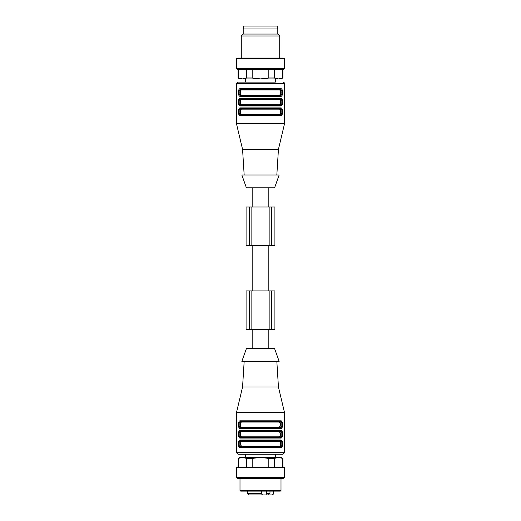 <?xml version="1.0" encoding="UTF-8"?>
<svg xmlns="http://www.w3.org/2000/svg" width="521" height="521" viewBox="0 0 521 521"><rect width="100%" height="100%" fill="white"/><g stroke="black" fill="none" stroke-linecap="round" stroke-linejoin="round"><path stroke-width="0.78" d="M268.829 245.45L268.829 290.926M246.088 245.45L246.088 207.013L246.088 245.45L249.292 245.45L249.292 207.013L246.088 207.013M274.912 207.013L274.912 245.45L274.912 207.013L249.292 207.013M274.912 245.45L271.708 245.45L271.708 207.013M271.708 245.45L249.292 245.45M277.315 28.935L277.315 26.05L243.685 26.05L243.685 28.935M243.203 34.06L243.203 28.935L277.797 28.935L277.797 34.06L279.718 35.982L241.282 35.982L243.203 34.06L277.797 34.06M237.589 58.078L283.411 58.078L284.525 58.717L236.475 58.717L237.589 58.078M284.525 68.648L283.411 69.286L237.589 69.286L236.475 68.648L284.525 68.648L284.525 58.717M246.628 77.974L252.177 77.974L260.5 78.899L239.68 78.899L238.077 77.974L242.473 78.899L246.628 77.974L246.628 69.286M238.312 69.286L238.312 77.974M252.177 69.286L252.177 77.974M268.823 77.974L274.372 77.974L278.527 78.899L260.5 78.899L268.823 77.974L268.823 69.286M274.372 69.286L274.372 77.974M282.688 77.974L281.32 78.899L278.527 78.899L282.688 77.974L282.688 69.286M279.139 109.163C281.008 108.772 281.008 114.685 279.139 114.288L279.673 114.933C281.594 115.421 281.594 108.029 279.673 108.524L279.139 109.163L241.861 109.163L241.327 108.524C239.406 108.029 239.406 115.421 241.327 114.933L241.861 114.288C239.992 114.685 239.992 108.772 241.861 109.163M279.139 99.557C281.008 99.159 281.008 105.073 279.139 104.682L279.673 105.32C281.594 105.815 281.594 98.423 279.673 98.918L279.139 99.557L241.861 99.557L241.327 98.918C239.406 98.423 239.406 105.815 241.327 105.32L241.861 104.682C239.992 105.079 239.992 99.159 241.861 99.557M241.861 89.944L279.139 89.944C281.008 89.553 281.008 95.467 279.139 95.069L279.673 95.714C281.594 96.209 281.594 88.811 279.673 89.306C281.594 88.811 281.594 96.209 279.673 95.714L240.943 95.714C238.305 95.805 238.305 89.215 240.943 89.306L241.327 89.306C239.406 88.811 239.406 96.209 241.327 95.714L241.861 95.069C239.992 95.467 239.992 89.553 241.861 89.944L241.327 89.306M240.539 114.509L240.539 108.941M281.158 102.116L279.673 105.32L260.5 105.32L279.673 105.32M279.673 108.524L241.327 108.524M240.943 108.524L240.402 107.886C237.667 107.319 237.667 116.137 240.402 115.571L240.943 114.933L280.057 114.933C282.695 115.024 282.695 108.427 280.057 108.524L240.943 108.524C238.305 108.427 238.305 115.024 240.943 114.933L279.673 114.933M279.139 89.944L279.673 89.306M240.943 98.918L240.402 98.274C237.667 97.707 237.667 106.525 240.402 105.958L280.598 105.958L280.057 105.32C282.695 105.418 282.695 98.821 280.057 98.918L240.943 98.918C238.305 98.821 238.305 105.418 240.943 105.32L241.327 105.32M280.598 88.668L280.057 89.306C282.695 89.215 282.695 95.805 280.057 95.714C282.695 95.805 282.695 89.215 280.057 89.306L240.943 89.306C238.305 89.215 238.305 95.805 240.943 95.714L280.057 95.714L280.598 96.352C283.333 96.919 283.333 88.101 280.598 88.668L240.402 88.668C237.667 88.101 237.667 96.919 240.402 96.352L241.327 95.714M275.394 78.899L275.394 82.103L238.077 82.103L245.606 82.103L245.606 78.899M240.402 105.958L240.943 105.32L260.5 105.32M236.534 118.13L236.567 86.167M236.69 116.554L236.684 116.971M238.494 90.778L238.794 89.866M284.466 86.102L284.433 118.072M284.31 87.678L284.316 87.267M280.057 114.933L280.598 115.571C283.333 116.137 283.333 107.319 280.598 107.886L280.057 108.524M280.598 105.958C283.333 106.525 283.333 97.707 280.598 98.274L280.057 98.918M240.943 89.306L240.402 88.668M284.525 118.13L284.525 123.737L236.475 123.737L236.475 118.13M276.833 174.984L278.435 149.358L242.565 149.358L236.475 123.737M279.158 174.984L241.842 174.984L246.407 187.794L274.593 187.794L279.158 174.984M268.829 187.794L268.829 207.013M246.088 329.363L246.088 290.926L246.088 329.363L249.292 329.363L249.292 290.926L246.088 290.926M274.912 290.926L274.912 329.363L274.912 290.926L249.292 290.926M274.912 329.363L271.708 329.363L271.708 290.926M271.708 329.363L249.292 329.363M269.982 491.108L269.982 493.348L266.218 493.348L266.218 491.108M268.823 493.348L268.823 494.95L266.218 494.95L266.218 493.348M266.218 494.95L248.973 494.95L247.371 493.348L261.444 493.348L261.444 491.108M273.629 491.108L273.629 493.348L272.027 494.95L268.823 494.95M263.379 494.95C262.408 495.067 261.763 494.533 261.444 493.348M273.597 491.108L273.597 493.348C273.284 494.527 272.639 495.061 271.669 494.95M280.357 491.108L240.643 491.108L239.999 490.463L281.001 490.463L280.357 491.108M271.955 478.298L237.589 478.298L236.475 477.653L284.525 477.653L283.411 478.298L271.955 478.298M236.475 467.728L237.589 467.083L283.411 467.083L284.525 467.728L236.475 467.728L236.475 477.653M282.688 467.083L282.688 458.402L278.527 457.477L274.372 458.402L268.823 458.402L260.5 457.477L252.177 458.402L252.177 467.083M252.177 458.402L246.628 458.402L242.473 457.477L238.312 458.402L238.312 467.083M246.628 467.083L246.628 458.402M238.312 458.402L238.077 467.083M238.077 458.402L239.68 457.477L281.32 457.477L282.688 458.402M274.372 458.402L274.372 467.083M268.823 467.083L268.823 458.402M279.139 427.207C281.021 425.501 281.021 423.794 279.139 422.082L279.673 421.443C281.594 420.948 281.594 428.347 279.673 427.852L279.139 427.207L241.861 427.207C239.992 427.604 239.992 421.691 241.861 422.082L279.139 422.082M279.139 436.819C281.021 435.107 281.021 433.4 279.139 431.694L279.673 431.056C281.594 430.561 281.594 437.953 279.673 437.458L279.139 436.819L241.861 436.819C239.992 437.217 239.992 431.297 241.861 431.694L279.139 431.694M241.861 441.3L279.139 441.3C281.008 440.909 281.008 446.823 279.139 446.425L241.861 446.425L241.327 447.07C239.406 447.559 239.406 440.167 241.327 440.662L241.861 441.3C239.979 443.013 239.979 444.719 241.861 446.425M260.5 427.852L240.943 427.852C238.305 427.943 238.305 421.352 240.943 421.443C238.305 421.352 238.305 427.943 240.943 427.852L280.057 427.852C282.695 427.943 282.695 421.352 280.057 421.443L240.943 421.443L241.861 422.082M240.402 420.805C237.667 420.239 237.667 429.057 240.402 428.49L280.598 428.49L280.057 427.852C282.695 427.943 282.695 421.352 280.057 421.443L280.598 420.805L240.402 420.805L241.327 421.443C239.406 420.948 239.406 428.347 241.327 427.852L241.861 427.207M241.861 436.819L241.321 437.458C239.406 437.953 239.406 430.561 241.327 431.056L241.861 431.694M260.5 437.458L240.943 437.458C238.305 437.555 238.305 430.958 240.943 431.056L240.402 430.411C237.667 429.845 237.667 438.662 240.402 438.096L280.598 438.096C283.333 438.662 283.333 429.845 280.598 430.411L280.057 431.056C282.695 430.958 282.695 437.555 280.057 437.458C282.695 437.555 282.695 430.958 280.057 431.056L240.943 431.056C238.305 430.958 238.305 437.555 240.943 437.458L279.673 437.458C281.594 437.953 281.594 430.561 279.673 431.056M241.327 447.07L240.402 447.708L280.598 447.708L280.057 447.07C282.695 447.161 282.695 440.564 280.057 440.662L240.943 440.662C238.305 440.564 238.305 447.161 240.943 447.07L280.057 447.07L279.139 446.425M279.673 447.07C281.594 447.559 281.594 440.167 279.673 440.662L280.988 442.29M279.139 441.3L279.673 440.662M245.606 457.477L245.606 454.273M284.525 452.671L236.475 452.671L238.077 454.273L282.923 454.273L284.525 452.671L284.525 450.268M280.057 421.443L279.673 421.443M280.057 427.852L279.673 427.852M241.327 440.662L240.943 440.662L241.327 440.662M236.534 450.268L236.567 418.304M236.69 448.666L236.684 449.109M240.943 427.852L240.402 428.49M280.598 428.49C283.333 429.057 283.333 420.239 280.598 420.805L282.206 422.003M240.943 437.458L240.402 438.096M280.598 438.096L280.057 437.458M280.598 447.708C283.333 448.275 283.333 439.457 280.598 440.024L282.206 441.222M280.057 440.662L280.598 440.024L240.402 440.024L240.943 440.662M240.402 440.024C237.667 439.457 237.667 448.275 240.402 447.708M284.466 418.239L284.316 419.405M284.31 419.841L284.433 450.209M282.506 422.915L282.682 424.615M282.512 426.354L282.206 427.279M282.512 435.96L282.206 436.891M282.506 442.127L282.682 443.833M282.512 445.566L282.206 446.497M260.5 412.639L284.525 412.639L278.435 387.012L242.565 387.012L236.475 412.639L260.5 412.639M276.833 361.392L278.435 387.012M260.5 361.392L279.158 361.392L274.593 348.582L246.407 348.582L241.842 361.392L260.5 361.392M268.829 329.363L268.829 348.582M269.149 245.45L269.149 207.013M251.851 245.45L251.851 207.013M279.139 114.288L241.861 114.288M279.139 104.682L241.861 104.682M241.861 95.069L279.139 95.069M282.923 82.103C284.108 82.442 284.642 82.976 284.525 83.699L236.475 83.699L238.077 82.103M280.598 107.886L240.402 107.886M240.402 115.571L280.598 115.571M280.598 98.274L240.402 98.274M240.402 96.352L280.598 96.352M269.149 329.363L269.149 290.926M251.851 329.363L251.851 290.926M266.843 493.348L266.843 491.108M280.598 430.411L240.402 430.411M252.171 245.45L252.171 290.926M279.718 58.078L279.718 35.982M241.282 58.078L241.282 35.982M236.475 68.648L236.475 58.717M238.077 77.974L238.077 69.286M282.923 77.974L282.923 69.286M236.475 83.699L236.475 86.102M284.525 83.699L284.525 86.102M278.435 149.358L284.525 123.737M244.167 174.984L242.565 149.358M252.171 187.794L252.171 207.013M247.371 491.108L247.371 493.348M239.999 478.298L239.999 490.463M281.001 478.298L281.001 490.463M284.525 467.728L284.525 477.653M282.923 458.402L282.923 467.083M275.394 457.477L275.394 454.273M284.525 418.239L284.525 412.639M236.475 452.671L236.475 450.268M236.475 418.239L236.475 412.639M244.167 361.392L242.565 387.012M252.171 329.363L252.171 348.582"/></g></svg>
